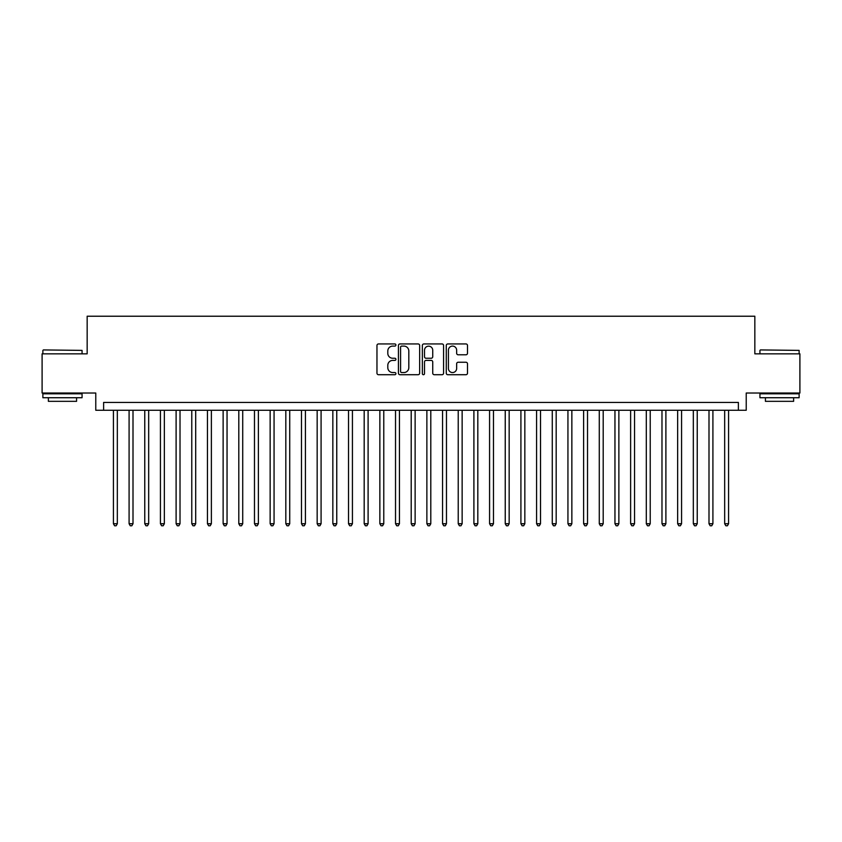 <?xml version="1.0" encoding="UTF-8"?>
<svg xmlns="http://www.w3.org/2000/svg" width="842" height="842" viewBox="0 0 842 842"><rect width="100%" height="100%" fill="white"/><g stroke="black" fill="none" stroke-linecap="round" stroke-linejoin="round"><path stroke-width="1.26" d="M395.919 345.02A1.074 1.074 0 0 0 394.845 343.946L378.5 343.946A1.537 1.537 0 0 0 376.963 345.483L376.963 373.174A1.537 1.537 0 0 0 378.5 374.711L394.845 374.711A1.074 1.074 0 0 0 395.919 373.637A1.074 1.074 0 0 0 394.845 372.553L392.73 372.553A4.926 4.926 0 0 1 387.804 367.638L387.804 365.323A4.926 4.926 0 0 1 392.73 360.408L394.845 360.408A1.074 1.074 0 0 0 395.919 359.323A1.074 1.074 0 0 0 394.845 358.25L392.73 358.25A4.926 4.926 0 0 1 387.804 353.324L387.804 351.019A4.926 4.926 0 0 1 392.73 346.094L394.845 346.094A1.074 1.074 0 0 0 395.919 345.02M465.963 354.787A1.537 1.537 0 0 0 467.499 353.251L467.499 345.483A1.537 1.537 0 0 0 465.963 343.946L447.807 343.946A1.537 1.537 0 0 0 446.271 345.483L446.271 373.174A1.537 1.537 0 0 0 447.807 374.711L465.963 374.711A1.537 1.537 0 0 0 467.499 373.174L467.499 363.786A1.537 1.537 0 0 0 465.963 362.249L458.195 362.249A1.537 1.537 0 0 0 456.648 363.786L456.648 368.438A4.115 4.115 0 0 1 452.533 372.553A4.115 4.115 0 0 1 448.418 368.438L448.418 350.209A4.115 4.115 0 0 1 452.533 346.094A4.115 4.115 0 0 1 456.648 350.209L456.648 353.251A1.537 1.537 0 0 0 458.195 354.787L465.963 354.787M738.381 410.264L746.222 410.264L746.222 393.025L799.9 393.025L799.9 353.84L754.842 353.84L754.842 316.224L87.158 316.224L87.158 353.84L42.1 353.84L42.1 393.025L95.778 393.025L95.778 410.264L738.381 410.264L738.381 402.423L103.619 402.423L103.619 410.264M419.653 345.483A1.537 1.537 0 0 0 418.116 343.946L399.961 343.946A1.537 1.537 0 0 0 398.424 345.483L398.424 373.174A1.537 1.537 0 0 0 399.961 374.711L418.116 374.711A1.537 1.537 0 0 0 419.653 373.174L419.653 345.483M423.884 343.946L442.039 343.946A1.537 1.537 0 0 1 443.576 345.483L443.576 373.174A1.537 1.537 0 0 1 442.039 374.711L434.272 374.711A1.537 1.537 0 0 1 432.735 373.174L432.735 361.944A1.537 1.537 0 0 0 431.188 360.408L426.041 360.408A1.537 1.537 0 0 0 424.505 361.944L424.505 373.637A1.074 1.074 0 0 1 423.421 374.711A1.074 1.074 0 0 1 422.347 373.637L422.347 345.483A1.537 1.537 0 0 1 423.884 343.946M401.655 346.094A1.074 1.074 0 0 0 400.582 347.167L400.582 371.48A1.074 1.074 0 0 0 401.655 372.553L403.886 372.553A4.926 4.926 0 0 0 408.812 367.638L408.812 351.019A4.926 4.926 0 0 0 403.886 346.094L401.655 346.094M432.735 350.283A4.115 4.115 0 0 0 428.62 346.167A4.115 4.115 0 0 0 424.505 350.283L424.505 356.713A1.537 1.537 0 0 0 426.041 358.25L431.188 358.25A1.537 1.537 0 0 0 432.735 356.713L432.735 350.283M113.417 410.264L113.417 523.735L117.333 523.735L117.333 410.264M117.333 523.735L116.154 525.776L114.586 525.776L113.417 523.735M43.352 349.925L82.063 350.388L43.352 349.925M62.476 397.729L42.879 397.729L42.879 393.803L82.063 393.803L82.063 397.729L62.476 397.729M76.58 397.729L76.58 401.329L48.373 401.329L48.373 397.729M760.4 349.925L799.121 350.388L760.4 349.925M779.524 397.729L759.937 397.729L759.937 393.803L799.121 393.803L799.121 397.729L779.524 397.729M793.627 397.729L793.627 401.329L765.42 401.329L765.42 397.729M129.089 410.264L129.089 523.735L133.004 523.735L133.004 410.264M133.004 523.735L131.826 525.776L130.257 525.776L129.089 523.735M144.761 410.264L144.761 523.735L148.676 523.735L148.676 410.264M148.676 523.735L147.497 525.776L145.94 525.776L144.761 523.735M160.433 410.264L160.433 523.735L164.348 523.735L164.348 410.264M164.348 523.735L163.18 525.776L161.611 525.776L160.433 523.735M176.104 410.264L176.104 523.735L180.02 523.735L180.02 410.264M180.02 523.735L178.851 525.776L177.283 525.776L176.104 523.735M191.776 410.264L191.776 523.735L195.702 523.735L195.702 410.264M195.702 523.735L194.523 525.776L192.955 525.776L191.776 523.735M207.448 410.264L207.448 523.735L211.374 523.735L211.374 410.264M211.374 523.735L210.195 525.776L208.627 525.776L207.448 523.735M223.13 410.264L223.13 523.735L227.045 523.735L227.045 410.264M227.045 523.735L225.867 525.776L224.298 525.776L223.13 523.735M238.802 410.264L238.802 523.735L242.717 523.735L242.717 410.264M242.717 523.735L241.538 525.776L239.97 525.776L238.802 523.735M254.473 410.264L254.473 523.735L258.389 523.735L258.389 410.264M258.389 523.735L257.21 525.776L255.652 525.776L254.473 523.735M270.145 410.264L270.145 523.735L274.06 523.735L274.06 410.264M274.06 523.735L272.892 525.776L271.324 525.776L270.145 523.735M285.817 410.264L285.817 523.735L289.732 523.735L289.732 410.264M289.732 523.735L288.564 525.776L286.996 525.776L285.817 523.735M301.489 410.264L301.489 523.735L305.414 523.735L305.414 410.264M305.414 523.735L304.236 525.776L302.667 525.776L301.489 523.735M317.16 410.264L317.16 523.735L321.086 523.735L321.086 410.264M321.086 523.735L319.907 525.776L318.339 525.776L317.16 523.735M332.843 410.264L332.843 523.735L336.758 523.735L336.758 410.264M336.758 523.735L335.579 525.776L334.011 525.776L332.843 523.735M348.514 410.264L348.514 523.735L352.43 523.735L352.43 410.264M352.43 523.735L351.251 525.776L349.683 525.776L348.514 523.735M364.186 410.264L364.186 523.735L368.101 523.735L368.101 410.264M368.101 523.735L366.923 525.776L365.365 525.776L364.186 523.735M379.858 410.264L379.858 523.735L383.773 523.735L383.773 410.264M383.773 523.735L382.605 525.776L381.037 525.776L379.858 523.735M395.529 410.264L395.529 523.735L399.445 523.735L399.445 410.264M399.445 523.735L398.277 525.776L396.708 525.776L395.529 523.735M411.201 410.264L411.201 523.735L415.127 523.735L415.127 410.264M415.127 523.735L413.948 525.776L412.38 525.776L411.201 523.735M426.873 410.264L426.873 523.735L430.799 523.735L430.799 410.264M430.799 523.735L429.62 525.776L428.052 525.776L426.873 523.735M442.555 410.264L442.555 523.735L446.47 523.735L446.47 410.264M446.47 523.735L445.292 525.776L443.723 525.776L442.555 523.735M458.227 410.264L458.227 523.735L462.142 523.735L462.142 410.264M462.142 523.735L460.963 525.776L459.395 525.776L458.227 523.735M473.899 410.264L473.899 523.735L477.814 523.735L477.814 410.264M477.814 523.735L476.635 525.776L475.077 525.776L473.899 523.735M489.57 410.264L489.57 523.735L493.486 523.735L493.486 410.264M493.486 523.735L492.317 525.776L490.749 525.776L489.57 523.735M505.242 410.264L505.242 523.735L509.157 523.735L509.157 410.264M509.157 523.735L507.989 525.776L506.421 525.776L505.242 523.735M520.914 410.264L520.914 523.735L524.84 523.735L524.84 410.264M524.84 523.735L523.661 525.776L522.093 525.776L520.914 523.735M536.586 410.264L536.586 523.735L540.511 523.735L540.511 410.264M540.511 523.735L539.333 525.776L537.764 525.776L536.586 523.735M552.268 410.264L552.268 523.735L556.183 523.735L556.183 410.264M556.183 523.735L555.004 525.776L553.436 525.776L552.268 523.735M567.94 410.264L567.94 523.735L571.855 523.735L571.855 410.264M571.855 523.735L570.676 525.776L569.108 525.776L567.94 523.735M583.611 410.264L583.611 523.735L587.527 523.735L587.527 410.264M587.527 523.735L586.348 525.776L584.79 525.776L583.611 523.735M599.283 410.264L599.283 523.735L603.198 523.735L603.198 410.264M603.198 523.735L602.03 525.776L600.462 525.776L599.283 523.735M614.955 410.264L614.955 523.735L618.87 523.735L618.87 410.264M618.87 523.735L617.702 525.776L616.134 525.776L614.955 523.735M630.626 410.264L630.626 523.735L634.552 523.735L634.552 410.264M634.552 523.735L633.373 525.776L631.805 525.776L630.626 523.735M646.298 410.264L646.298 523.735L650.224 523.735L650.224 410.264M650.224 523.735L649.045 525.776L647.477 525.776L646.298 523.735M661.98 410.264L661.98 523.735L665.896 523.735L665.896 410.264M665.896 523.735L664.717 525.776L663.149 525.776L661.98 523.735M677.652 410.264L677.652 523.735L681.567 523.735L681.567 410.264M681.567 523.735L680.389 525.776L678.82 525.776L677.652 523.735M693.324 410.264L693.324 523.735L697.239 523.735L697.239 410.264M697.239 523.735L696.06 525.776L694.503 525.776L693.324 523.735M708.996 410.264L708.996 523.735L712.911 523.735L712.911 410.264M712.911 523.735L711.743 525.776L710.174 525.776L708.996 523.735M724.667 410.264L724.667 523.735L728.583 523.735L728.583 410.264M728.583 523.735L727.414 525.776L725.846 525.776L724.667 523.735M42.879 353.84L42.879 350.388M51.815 393.803L51.815 393.025M73.138 393.803L73.138 393.025M82.063 353.84L82.063 350.388M759.937 353.84L759.937 350.388M768.862 393.803L768.862 393.025M790.185 393.803L790.185 393.025M799.121 353.84L799.121 350.388"/></g></svg>
